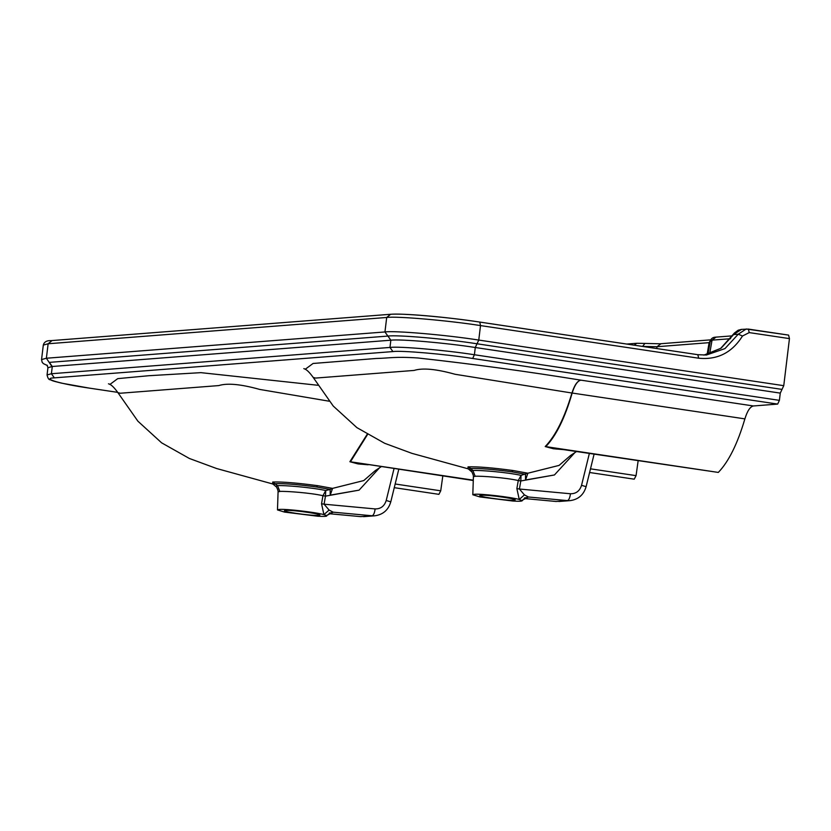 <?xml version="1.0" encoding="UTF-8"?>
<svg xmlns="http://www.w3.org/2000/svg" width="831" height="831" viewBox="0 0 831 831"><rect width="100%" height="100%" fill="white"/><g stroke="black" fill="none" stroke-linecap="round" stroke-linejoin="round"><path stroke-width="1.25" d="M706.475 355.003L697.926 354.702L479.757 322.064C445.395 316.871 402.817 313.142 389.801 314.336L51.242 340.617C46.785 340.388 44.136 341.884 43.305 345.104L48.136 343.754L386.695 317.473L384.95 331.953L387.9 336.077C397.26 334.696 446.278 338.934 477.025 343.785L782.013 389.396L783.758 385.677L789.45 338.612L788.588 335.101L746.196 329.003L738.25 334.207L724.964 348.594L706.475 355.003L698.03 354.723M698.694 358.213L697.822 354.692L479.653 322.064C448.906 317.213 399.888 312.975 390.528 314.357L386.695 317.473C396.553 316.019 448.148 320.475 480.515 325.586L698.694 358.213C717.454 360.062 732.049 352.656 742.488 336.015L749.219 332.597L748.357 329.086L788.588 335.101M742.488 336.015L738.25 334.207L733.503 334.571L741.532 329.367L738.167 330.219L734.448 333.002L720.654 348.407L703.857 355.117L721.048 348.21L733.326 334.872M741.532 329.367L748.461 329.086M710.952 341.105L712.063 340.139L730.605 338.705M642.508 346.413L657.03 346.724L710.027 342.59M782.013 389.396L780.278 393.115L475.28 347.503C446.154 342.912 399.721 338.892 390.85 340.201L387.9 336.077L49.33 362.368L52.28 366.492L47.938 367.707L47.055 374.947L51.408 373.732L54.358 377.856L392.918 351.575C401.3 350.339 445.156 354.131 472.673 358.473L777.66 404.084L779.395 400.355L780.278 393.115M563.47 449.623L553.342 448.74L545.209 446.559C555.596 435.776 564.509 417.931 571.946 393.021L455.076 374.272C436.275 369.016 422.615 367.738 414.098 370.429L315.593 378.074L313.194 377.419C309.288 371.987 306.161 369.068 303.803 368.652M305.195 369.307L313.058 363.469L376.256 358.473C389.417 358.213 394.091 356.426 417.848 357.974C472.839 364.04 527.207 371.436 580.931 380.162C577.576 380.764 574.657 385.054 572.164 393.042L571.946 393.011C574.491 385.033 577.483 380.754 580.931 380.162L753.437 405.964C750.185 406.598 747.339 410.898 744.888 418.876C737.554 443.775 728.694 461.631 718.316 472.424L554.287 448.252M525.556 479.975L554.433 474.968L574.844 452.646L554.433 474.968L520.788 480.972L521.068 475.363L527.882 473.213L525.556 479.975L525.472 474.293L511.854 471.811C493.105 469.328 479.435 468.227 470.824 468.507L468.871 469.359L470.845 470.221M468.009 468.736L468.03 466.856C477.534 466.534 492.534 467.76 513.007 470.512L527.882 473.213L559.076 465.402M471.073 471.281L472.881 470.502L475.145 476.267L473.4 476.755C473.743 475.529 471.561 470.73 471.073 471.291L468.913 469.39M524.6 497.852L526.335 497.738C525.4 497.592 524.008 498.61 522.159 500.781L519.25 499.462C510.598 497.021 480.754 493.572 474.449 494.289L472.808 494.757L479.851 496.928L513.101 501.062C520.071 501.446 523 501.218 521.889 500.387L528.464 497L525.836 497.862M555.856 501.457L524.423 498.517M468.03 466.856L470.824 468.507L468.871 469.359L467.791 468.622L469.66 469.183M638.135 460.79L636.058 475.644L634.24 479.175L589.574 472.496M516.872 488.597L519.417 489.023L524.423 494.892L519.25 499.462L516.872 488.597L518.264 480.536L521.068 475.363C507.222 472.288 479.373 469.951 472.881 470.502L470.824 468.507M524.423 494.892L528.464 497L567.417 500.605C568.892 500.117 569.91 497.831 570.45 493.759L519.417 489.023L520.788 480.972L518.264 480.536C505.923 477.659 480.962 475.862 475.145 476.267M524.403 498.538L556.012 501.477L570.139 500.626C578.407 499.473 583.736 494.798 586.135 486.602L594.082 454.204M585.699 486.561L581.544 485.314C579.737 491.007 576.039 493.822 570.45 493.759M481.232 495.297C488.389 494.538 522.709 499.67 513.755 500.169C506.588 500.927 472.278 495.795 481.232 495.297L480.069 495.619M514.919 499.836L513.755 500.169M744.888 418.876L572.164 393.042C564.935 417.983 556.136 435.839 545.78 446.621L718.316 472.424M576.475 451.565L570.513 455.513L559.086 465.402L527.882 473.213M545.78 446.621L556.323 449.083M753.437 405.964L777.66 404.084M394.237 487.662L438.913 494.341L440.731 490.809L442.809 475.955M329.149 401.207L259.75 389.438C240.948 384.182 227.289 382.904 218.771 385.584L120.266 393.24L117.867 392.585C113.961 387.153 110.835 384.234 108.477 383.818M109.869 384.473L117.732 378.635L148.822 375.716L200.915 372.652L317.785 385.262M368.143 464.789L358.016 463.906L349.882 461.724L367.115 434.416M367.468 434.623L350.453 461.787L358.961 463.418M332.556 488.379L363.749 480.567L332.556 488.379L330.229 495.141L330.146 489.459L332.556 488.379L317.681 485.678C297.207 482.925 282.208 481.7 272.703 482.022L272.682 483.902M330.229 495.141L359.106 490.134L379.518 467.811L359.106 490.134L325.461 496.138L325.742 490.529L330.146 489.459L316.528 486.976C297.778 484.494 284.109 483.393 275.497 483.673L273.544 484.525L272.464 483.787L274.334 484.348M329.273 513.018L331.008 512.904L326.562 515.552C327.674 516.383 324.744 516.612 317.774 516.228L284.524 512.093L277.481 509.922L279.123 509.455C285.428 508.738 315.271 512.187 323.924 514.628L329.097 510.057L333.138 512.166L326.562 515.552L323.924 514.628L321.545 503.763L322.937 495.702L325.742 490.529C311.895 487.454 284.046 485.117 277.554 485.668L272.703 482.022M321.545 503.763L324.09 504.188L325.461 496.138L322.937 495.702C310.597 492.825 285.635 491.028 279.818 491.433L278.073 491.921C278.416 490.695 276.235 485.896 275.747 486.447L277.554 485.668L279.818 491.433M330.509 513.028L333.138 512.166L372.091 515.771C373.566 515.282 374.584 512.997 375.124 508.925L324.09 504.188L329.097 510.057M360.529 516.622L374.812 515.791C383.081 514.638 388.409 509.964 390.809 501.768L398.755 469.37M390.373 501.727L386.218 500.48C384.41 506.172 380.712 508.988 375.124 508.925M473.286 480.162L350.453 461.787L473.275 480.515M350.453 461.787L360.997 464.249M318.429 515.334C311.261 516.093 276.952 510.961 285.895 510.463C293.063 509.704 327.383 514.836 318.429 515.334L319.592 515.002M284.742 510.785L285.895 510.463M783.758 385.677L478.76 340.066C446.392 334.955 394.798 330.499 384.95 331.953L46.38 358.234L48.136 343.754L51.958 340.648M779.395 400.355L474.408 354.744L475.28 347.503L478.76 340.066L480.515 325.586L479.757 322.064M749.219 332.597L789.45 338.612M715.865 337.22L712.063 340.139L709.653 353.798M710.412 340.44L709.113 342.684L707.098 354.494M660.832 343.805L657.03 346.724L656.719 348.532M642.581 346.413L644.918 343.432L660.105 343.774L710.598 339.858M644.918 343.432L636.826 343.276L634.095 345.156M472.673 358.473L474.408 354.744C445.281 350.152 398.838 346.132 389.968 347.441L390.85 340.201L52.28 366.492L51.408 373.732L389.968 347.441L392.918 351.575M52.218 366.97L46.38 358.234L41.55 359.584L43.305 345.104M89.831 388.191L117.742 392.367L89.831 388.191C60.331 384.005 40.823 378.323 54.358 377.856M636.058 475.644L590.467 468.829M511.854 471.811L513.007 470.512M581.544 485.314L589.345 453.497M316.528 486.976L317.681 485.678M386.218 500.48L394.019 468.663M329.076 513.703L360.851 516.643L329.097 513.683M440.731 490.809L395.14 483.995M707.96 354.276L710.38 340.596C711.346 338.466 712.936 337.324 715.148 337.189L732.558 335.838M626.761 344.055L636.826 343.276M46.983 365.069L47.938 367.707M47.45 365.588L43.389 363.614L42.152 362.264L41.55 359.584M89.727 388.191L61.546 383.143C50.265 380.38 52.997 380.775 50.244 379.757C48.884 379.892 47.824 378.282 47.055 374.947M313.194 377.419L333.231 406.037L356.925 427.653L384.68 443.297L411.947 453.362L468.154 468.829M558.879 501.498L570.139 500.626M363.76 480.567L375.186 470.678L381.149 466.731M363.552 516.664L374.812 515.791M273.544 484.525L275.747 486.447M117.867 392.585L137.904 421.203L161.598 442.819L189.354 458.463L216.621 468.528L272.828 483.995M277.481 509.922L278.073 491.921M472.808 494.757L473.4 476.755"/></g></svg>
